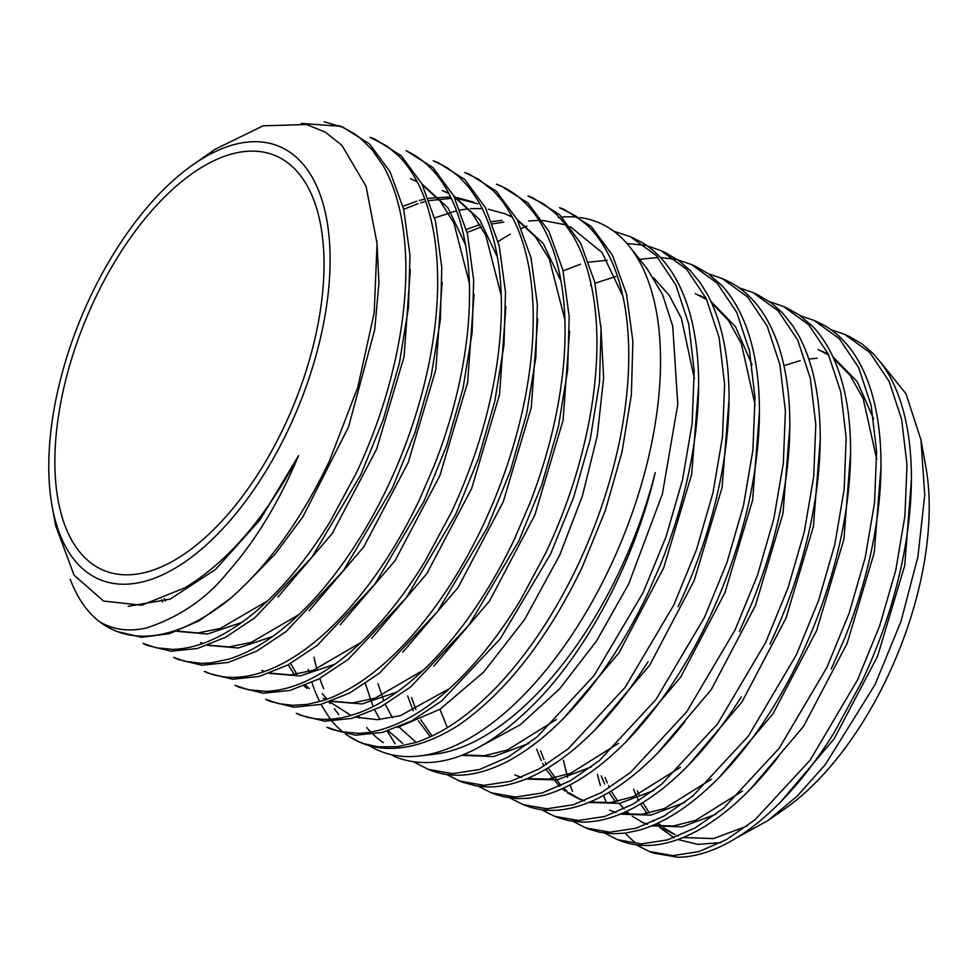 <?xml version="1.0" encoding="UTF-8"?>
<svg xmlns="http://www.w3.org/2000/svg" width="978" height="978" viewBox="0 0 978 978"><rect width="100%" height="100%" fill="white"/><g stroke="black" fill="none" stroke-linecap="round" stroke-linejoin="round"><path stroke-width="1.47" d="M647.179 268.889L662.546 294.586L672.717 326.139L677.791 404.232L662.399 494L628.658 584.062L596.482 641.055L559.55 688.94L520.272 724.722L481.213 746.031M498.181 241.578A285.967 143.265 112.4 0 1 510.357 234.158M521.433 228.473A285.967 143.265 112.4 0 1 526.922 226.04M558.377 217.434A285.967 143.265 112.4 0 1 559.343 217.324M562.02 217.079A285.967 143.265 112.4 0 1 577.558 217.226M580.052 217.532A285.967 143.265 112.4 0 1 629.856 246.957A285.967 143.265 112.4 0 1 605.235 577.032A285.967 143.265 112.4 0 1 419.623 755.957A285.967 143.265 112.4 0 1 369.366 745.639M391.041 754.588A285.527 143.045 -67.6 0 0 396.2 757.229L396.836 757.485C439.892 773.158 488.315 752.571 542.093 695.725C592.387 641.116 635.908 556.066 655.223 472.594A278.327 139.438 112.4 0 1 615.235 580.027A278.327 139.438 112.4 0 1 434.587 754.172L419.623 755.957M563.083 270.882L580.577 264.194M588.842 262.128L607.338 260.27M415.149 741.483L399.183 727.131M392.41 717.754L385.295 704.356M383.767 700.761L378.021 683.659M365.344 683.549L373.144 706.617M374.684 709.942L379.965 719.551M388.29 730.798L402.838 743.439M880.897 362.545L905.983 393.767L920.983 439.917L925.921 467.362A234.427 117.446 112.4 0 1 883.831 684.478A234.427 117.446 112.4 0 1 784.931 808.708L767.84 820.64L736.996 837.596M920.983 439.917L924.736 495.002L917.902 556.837L900.97 621.446L875.041 684.612L825.212 764.747L796.972 796.3L767.84 820.64M720.969 842.584L697.827 844.393L677.962 839.527M674.111 837.706L659.759 827.51M658.39 826.202L656.177 823.916M653.879 821.337L653.011 820.297M597.521 774.319A275.82 138.179 -67.6 0 0 600.406 785.591M603.609 795.456A275.82 138.179 -67.6 0 0 606.543 802.938M625.223 833.109A275.82 138.179 -67.6 0 0 634.93 842.302M414.281 762.204L428.242 769.356L452.545 773.647L479.379 769.539L507.912 757.18L537.166 736.899L594.196 675.395L643.169 592.521L665.957 536.983L682.51 479.856L692.106 423.694L694.209 370.98L688.72 324.024L675.835 284.916L656.055 255.344L630.272 236.639L613.817 231.26M630.272 236.639L641.372 242.116C663.573 255.344 679.576 278.486 689.368 311.53C698.854 344.831 701.043 384.061 695.945 429.244C690.615 474.11 678.659 519.562 660.077 565.602L647.46 594.269C631.275 628.353 612.644 659.025 591.556 686.287C564.502 720.786 536.788 745.676 508.413 760.933C480.125 775.725 454.782 779.038 432.41 770.909L428.242 769.356M636.262 844.882L649.306 851.496L672.888 855.628L698.903 851.618L726.52 839.576L754.894 819.906L810.126 760.187L857.584 679.832L879.65 625.896L895.701 570.467L904.943 515.968L906.985 464.819L901.618 419.256L889.088 381.286L869.882 352.593L844.796 334.415L831.068 329.708M849.136 336.42L861.777 343.767L872.963 353.351L882.278 364.391L889.76 376.224C903.88 402.276 911.093 435.65 911.423 476.347C911.435 517.24 904.626 560.431 891.007 605.932C883.207 631.702 873.488 656.91 861.862 681.568L834.368 732.326C810.346 770.884 784.417 801.349 756.556 823.745C728.696 845.689 702.497 856.875 677.95 857.266L653.659 853.109L649.245 851.471M604.624 833.122L617.68 839.735L641.348 843.916L667.473 839.906L695.26 827.84L723.744 808.072L779.27 748.121L826.948 667.351L849.136 613.206L865.224 557.533L874.552 502.802L876.581 451.42L871.202 405.65L858.623 367.52L839.32 338.694L814.161 320.454L800.395 315.723M814.161 320.454L823.549 324.965C845.457 337.337 861.361 359.427 871.264 391.237C880.872 423.401 883.366 461.371 878.745 505.137C873.831 549.049 862.51 593.328 844.796 638.011L831.239 669.099M573.132 821.447L586.103 828.011L609.869 832.192L636.14 828.183L664.038 816.055L692.644 796.202L748.439 735.982L796.336 654.893L818.598 600.48L834.796 544.538L844.148 489.538L846.178 437.924L840.787 391.958L828.109 353.669L808.72 324.745L783.402 306.432L769.674 301.725M787.767 308.473L799.075 314.818L813.073 326.774C831.361 346.505 843.06 374.941 848.17 412.056C852.963 449.428 850.652 490.907 841.227 536.506C832.535 577.509 819.002 617.558 800.615 656.629L794.686 668.781C773.182 711.14 748.622 746.74 721.018 775.591C693.39 804.026 666.238 822.192 639.588 830.102L625.382 833.097L613.267 833.794L599.746 832.278L590.59 829.637M541.531 809.711L554.514 816.275L578.414 820.493L604.795 816.459L632.79 804.283L661.568 784.356L717.571 723.854L765.701 642.412L788.06 587.79L804.344 531.641L813.72 476.42L815.799 424.599L810.371 378.449L797.693 339.989L778.243 310.918L752.852 292.508L739.136 287.776M757.143 294.5L771.165 302.813L782.229 312.618L792.852 325.857L798.83 335.76C812.975 362.361 820.102 396.347 820.236 437.728C820.053 479.269 812.987 523.083 799.026 569.159C791.141 594.856 781.446 619.856 769.967 644.147M509.893 797.95L522.961 804.552L546.946 808.782L573.426 804.723L601.58 792.51L630.468 772.486L686.739 711.752L735.065 629.942L757.547 575.088L773.867 518.682L783.329 463.254L785.395 411.2L779.955 364.831L767.229 326.224L747.681 297.019L722.216 278.547L708.439 273.791M726.52 280.515L732.449 283.534C754.515 296.322 770.468 318.926 780.31 351.371C789.869 384.158 792.217 422.765 787.351 467.166C782.192 511.714 770.554 556.592 752.449 601.788L739.356 631.69M478.401 786.288L491.384 792.816L515.467 797.058L542.093 792.999L570.357 780.725L599.343 760.627L655.883 699.625L704.453 617.473L726.996 562.387L743.427 505.748L752.913 450.063L754.992 397.789L749.564 351.236L736.752 312.447L717.167 283.143L691.556 264.573L677.73 259.806M675.517 259.304L660.541 257.544M658.047 257.52L639.612 259.304M695.798 266.554L708.194 273.62L722.106 285.796C740.48 306.065 752.155 335.063 757.131 372.814C761.813 410.858 759.283 452.973 749.551 499.171C740.688 540.235 727.082 580.247 708.732 619.221L701.947 633.047C680.028 675.871 655.064 711.764 627.069 740.737C599.013 769.319 571.519 787.473 544.575 795.187L528.817 798.231L517.228 798.61L503.707 796.801L495.858 794.442M446.799 774.539L459.794 781.08L484.012 785.358L510.736 781.275L539.122 768.94L568.267 748.769L625.028 687.497L673.805 605.003L696.483 549.673L712.986 492.802L722.497 436.873L724.612 384.378L719.123 337.618L706.299 298.681L686.617 269.243L660.896 250.6L647.191 245.857M644.881 245.331L627.008 243.522M665.223 252.605L678.854 260.613L690.187 270.515L700.505 283.131L707.913 295.332C722.057 322.52 729.099 357.129 729.05 399.134C728.683 441.347 721.336 485.773 707.021 532.435C699.172 557.753 689.527 582.521 678.084 606.727M778.671 756.373C752.437 790.395 725.48 815.102 697.815 830.493C670.211 845.444 645.407 849.222 623.402 841.85L622.106 841.386M563.414 760.236L567.558 777.314M570.04 784.894L572.497 791.324M741.251 696.959C716.813 735.859 690.468 766.52 662.228 788.965C634.013 810.97 607.497 822.021 582.68 822.131L569.098 820.774L559 817.901M685.126 721.324C658.512 755.554 631.177 780.346 603.133 795.713C575.174 810.566 550.101 814.136 527.912 806.385L522.961 804.552M648.096 661.629C623.243 700.884 596.507 731.74 567.888 754.209C539.269 776.239 512.448 787.156 487.399 786.984L476.592 785.994L464.195 782.669M387.227 731.128L395.222 743.769M280.662 433.865A224.414 112.421 -67.6 0 0 275.124 155.551A224.414 112.421 -67.6 0 0 98.24 292.08A224.414 112.421 -67.6 0 0 103.778 570.394A224.414 112.421 -67.6 0 0 280.662 433.865M622.913 296.175L601.959 252.434L570.223 226.639M565.626 224.793L542.472 220.392M539.012 220.331L528.572 220.991M600.859 325.564L603.634 378.07L597.228 436.127L582.313 496.249L559.734 555.064L524.624 619.502L483.572 672.216L440.063 709.197L397.606 727.461M322.19 693.585L327.068 699.221M329.647 701.788L351.016 715.431M356.2 717.18L377.3 719.686L400.357 715.676L449.635 688.524M94.169 288.913A234.427 117.446 -67.6 0 0 52.078 506.029A234.427 117.446 -67.6 0 0 147.262 580.626A234.427 117.446 -67.6 0 0 284.732 437.032A234.427 117.446 -67.6 0 0 321.163 197.532A234.427 117.446 -67.6 0 0 193.069 164.683A234.427 117.446 -67.6 0 0 94.169 288.913M52.078 506.029L55.587 525.479L74.071 575.174L103.582 601.054L141.639 605.248L185.062 587.754C227.874 561.69 265.71 517.643 298.583 455.638C279.243 501.824 255.527 540.858 227.397 572.729C206.358 598.78 179.267 617.228 146.113 628.084C128.693 631.861 113.24 629.783 99.756 621.849L99.524 621.702A275.82 138.179 112.4 0 0 112.983 629.759L116.712 631.458M193.069 164.683L215.074 149.316L263.106 125.82L306.676 124.536L325.503 132.262L341.933 145.367L366.053 186.321L377.068 243.669L374.195 312.654L357.814 387.251L329.354 461.164C301.395 519.514 268.363 565.321 230.246 598.573A275.82 138.179 112.4 0 1 112.983 629.759M345.564 734.172L357.251 741.067L363.804 743.671L378.168 746.862L397.753 746.63L416.481 742.302C444.049 733.035 471.934 713.353 500.149 683.243C528.267 652.791 553.12 615.639 574.685 571.8A281.236 141.541 -69 0 0 577.692 565.541C597.521 523.377 611.812 480.198 620.565 435.98C629.49 389.537 631.128 347.545 625.492 310.026C619.551 272.813 606.935 244.671 587.644 225.612L575.859 216.065L559.587 207.739M559.575 207.678L564 209.329L591.299 226.517L612.448 255.221L626.519 294.097L632.888 341.371L631.36 394.88L621.984 452.142L605.309 510.553L582.118 567.399C547.362 639.257 506.494 691.654 459.513 724.6L458.01 725.554M143.081 643.426L156.235 647.803L172.788 649.392C197.519 648.659 223.864 637.13 251.823 614.795C279.745 592.057 305.711 561.262 329.696 522.411L356.383 472.875C368.303 447.655 378.18 421.848 386.004 395.454C399.464 349.904 406.078 306.713 405.858 265.906C405.32 225.343 397.887 192.165 383.572 166.358L372.08 149.732L360.234 138.081L354.391 133.754L342.593 127.238L324.219 121.785M301.248 123.399L340.393 126.296M338.559 125.563L342.972 127.201L369.513 143.913L390.051 171.761L403.743 209.5L409.965 255.392L408.486 307.312L399.452 362.899L383.266 419.574L360.833 474.746L311.884 557.277L254.879 617.778L225.735 637.191L197.483 648.463L171.04 651.226L147.36 645.431L143.069 643.475M173.693 657.399L184.634 661.238L201.382 663.365L211.419 662.827L229.145 659.038C255.881 650.553 283.021 631.849 310.564 602.937C338.021 573.67 362.373 537.766 383.596 495.235A274.256 137.971 -69.1 0 0 388.009 486.127C406.799 446.115 420.491 405.088 429.085 363.058C438.095 317.703 440.014 276.566 434.855 239.659C429.391 203.045 417.386 175.196 398.841 156.101L386.946 146.101L370.124 137.348M370.124 137.299L374.562 138.937L401.188 155.71L421.824 183.681L435.565 221.59L441.799 267.666L440.344 319.83L431.225 375.638L415.014 432.569L392.435 487.973L343.29 570.871L286.016 631.629L256.749 651.128L228.339 662.436L201.798 665.223L178.02 659.404L173.717 657.436M204.39 671.409L211.749 674.245C234.145 681.067 259.304 676.654 287.226 661.006C314.977 645.089 342.092 619.697 368.572 584.844C387.557 559.55 404.574 531.054 419.611 499.355L434.489 464.868C452.032 419.806 463.083 375.271 467.631 331.285C471.885 287.483 469 249.622 458.975 217.727C448.67 186.199 432.374 164.536 410.088 152.739L406.114 150.661M406.225 150.71L432.936 167.58L453.658 195.698L467.398 233.754L473.67 280.05L472.154 332.41L463.01 388.449L446.714 445.601L424.036 501.213L374.672 584.465L317.165 645.492L287.74 665.064L259.219 676.434L232.568 679.221L208.644 673.365L204.365 671.409M234.989 685.321L248.449 689.796L266.028 691.36C291.175 690.358 317.911 678.414 346.249 655.541C374.562 632.24 400.821 600.847 425.027 561.372L451.225 512.594C463.413 486.751 473.596 460.063 481.751 432.52C495.235 386.359 501.775 342.667 501.384 301.456C500.687 260.49 492.998 227.055 478.34 201.162L469.269 187.739L458.548 176.26L446.86 167.47L433.23 160.759L437.692 162.397L464.574 179.316L485.357 207.532L499.22 245.759L505.504 292.239L504 344.843L494.831 401.163L478.425 458.572L455.675 514.452L406.053 598.059L348.278 659.343L318.742 679.001L290.099 690.419L263.302 693.219L239.304 687.338L235.013 685.382M464.856 172.483L469.281 174.133L496.237 191.113L517.142 219.451L531.042 257.837L537.35 304.525L535.846 357.349L526.604 413.89L510.161 471.567L487.276 527.692L437.472 611.666L379.415 673.194L349.757 692.95L320.967 704.392L294.072 707.216L269.965 701.312L265.661 699.343L278.302 703.573L292.728 705.334L307.312 704.356L322.801 700.676C349.965 691.788 377.484 672.607 405.344 643.108C433.156 613.23 457.753 576.702 479.134 533.536A277.752 139.756 -69.1 0 0 482.851 525.834C502.142 484.77 516.139 442.679 524.819 399.537C533.792 353.62 535.577 312.055 530.186 274.855C524.465 237.923 512.154 209.928 493.254 190.857L478.45 179.17L464.807 172.519M496.421 184.219L500.846 185.857L527.924 202.911L548.927 231.383L562.863 269.928L569.208 316.811L567.668 369.867L558.401 426.665L541.873 484.575L518.878 540.92L468.841 625.248L410.564 687.057L380.748 706.874L351.848 718.39L324.83 721.214L300.588 715.273L296.31 713.317L304.598 716.434C327.422 723.06 352.997 718.317 381.298 702.216C409.635 685.664 437.105 659.722 463.67 624.404C482.545 599.062 499.477 570.614 514.452 539.061L530.174 502.509C547.814 456.787 558.854 411.689 563.304 367.251C567.436 322.948 564.343 284.745 554.037 252.666C543.426 220.93 526.787 199.231 504.11 187.568L496.445 184.231M546.054 552.289C558.621 525.724 569.098 498.144 577.485 469.55C591.03 422.692 597.497 378.498 596.91 336.982C596.018 295.625 588.084 261.945 573.084 235.942L564.208 222.972L555.26 213.192L543.609 203.925L528.059 195.991M527.998 195.955L532.411 197.593L559.624 214.72L580.675 243.29L594.697 282.006L601.054 329.085L599.502 382.374L590.211 439.403L573.573 497.557L550.516 554.171L500.235 638.842L441.689 700.908L411.762 720.823L382.74 732.375L355.576 735.199L331.261 729.246L326.958 727.29M230.246 598.573L199.524 620.578L169.622 633.646L141.651 637.301L116.639 631.433M70.184 579.196C77.25 597.851 87.03 612.02 99.524 621.702M326.958 727.229L340.405 731.727L359.293 733.317C384.855 732.033 411.995 719.674 440.699 696.25C469.367 672.412 495.919 640.431 520.382 600.284L546.066 552.301M267.691 600.834L220.209 628.475L197.923 632.962L177.446 631.067M298.938 614.6L251.224 642.387L228.815 646.947L208.216 645.113M202.911 643.451L200.661 642.583M162.593 601.996L161.602 599.697M410.467 178.656L417.276 181.908M422.545 185.074L440.039 200.979L453.914 223.07L469.367 283.18M448.743 193.228L442.239 190.478L449 193.705M454.257 196.859L471.836 212.886L485.748 235.197L501.249 295.698M361.31 642.228L313.217 670.309L290.637 674.93L269.867 673.108M264.549 671.483L261.798 670.431M402.96 206.321L416.799 201.211M419.244 200.502L424.843 199.096M428.437 198.351L450.626 196.896M456.677 197.519L473.853 202.189M434.66 217.911L456.567 210.759M460.112 210.025L468.315 208.852M470.491 208.656L482.301 208.583M488.218 209.206L505.223 213.864L512.399 217.312M517.692 220.527L535.345 236.676L549.33 259.06L564.905 319.879M423.266 670.223L375.014 698.243L352.337 702.95L331.481 701.14M326.175 699.539L323.29 698.426M306.872 688.39L304.036 685.859M294.305 674.612L288.229 664.795M466.347 229.5L480.015 224.512M491.763 221.664L502.007 220.356M298.583 455.638L259.916 519.978L215.588 569.392L170.148 599.135L128.216 606.274M376.86 240.637L378.938 283.131L374.708 329.672L348.523 427.019L302.96 516.714L275.258 553.939L245.869 584.025M410.32 269.647L404.085 356.738L376.616 449.183L332.3 533.389L277.96 597.032M241.749 622.473L207.446 634.025L176.81 631.299M442.178 282.239L435.821 369.708L408.205 462.521L363.669 547.044L309.085 610.883M272.544 636.544L238.241 647.998L207.581 645.346M165.368 601.018L164.39 598.573M414.366 180.258L417.031 181.431M421.97 183.95L447.924 207.776L465.589 245.001M474.037 294.402L467.631 382.374L439.843 475.675L395.063 560.651L340.161 624.832M453.682 195.747L479.66 219.659L497.374 256.945M505.87 306.481L499.514 394.745L471.665 488.438L426.738 573.793L371.652 638.353M334.928 664.196L300.209 675.969L269.194 673.353M404.464 208.974L418.193 203.607M420.687 202.825L425.687 201.431M429.281 200.576L451.335 198.363M455.088 198.546L456.897 198.693M458.78 198.901L477.741 203.791M537.717 319.085L531.25 407.728L503.254 501.787L458.107 587.46L402.765 652.216M509.11 215.466L512.13 216.798M517.093 219.365L543.255 243.534L561.054 281.199M569.587 331.224L563.071 420.357L534.893 514.917L489.501 601.067L433.841 666.165M397.092 691.984L362.08 703.94L330.784 701.397M309.268 688.695L305.649 685.211M296.86 674.282L290.613 663.487M467.093 232.483L481.421 226.896M492.606 223.876L503.731 222.14M518.426 221.982L519.99 222.116M308.253 669.392L308.816 671.69M311.896 682.448L314.183 689.05M314.72 690.456L319.598 701.642M320.992 704.392L330.319 719.185M313.999 657.216A278.327 139.438 -67.6 0 0 316.86 669.013M319.782 678.439A278.327 139.438 -67.6 0 0 323.718 688.732M330.099 701.642A278.327 139.438 -67.6 0 0 330.808 702.864M334.427 708.622A278.327 139.438 -67.6 0 0 338.804 714.612M459.513 724.6A285.527 143.045 112.4 0 1 457.777 725.713A285.527 143.045 112.4 0 1 358.767 741.776A285.527 143.045 112.4 0 1 345.368 733.855M343.364 732.314A285.527 143.045 112.4 0 1 331.994 721.324M637.424 790.799L638.891 794.393M642.815 802.583L649.355 813.06M658.072 823.048L661.935 826.434M663.854 827.938L674.881 834.491M676.813 835.334L678.512 836.007M683.145 837.535L713.463 838.598L747.119 826.019M781.116 801.41L834.222 738.732L877.584 656.214L904.711 565.651L911.41 479.929M605.076 777.437L607.265 782.828M608.499 785.566L609.538 787.73M611.25 791.031L617.778 801.373M619.343 803.427L624.05 808.879M626.556 811.385L630.333 814.711M632.24 816.202L643.279 822.791M645.211 823.623L647.033 824.344M651.69 825.86L682.106 826.85L715.835 814.295M750.297 789.27L803.586 726.299L847.107 643.451L874.295 552.533L880.995 466.53M873.623 418.963L857.278 381.713L832.963 356.909M828.354 354.195L821.985 351.163M613.475 811.801L615.614 812.632M620.272 814.136L650.822 815.139L684.722 802.425M719.392 777.265L772.926 713.879L816.63 630.578L843.941 539.196L850.603 452.777M540.528 750.774L544 759.6M545.247 762.314L546.372 764.625M548.083 767.889L560.993 785.627M563.524 788.121L567.191 791.288M569.123 792.779L580.137 799.295M582.069 800.126L584.172 800.958M588.854 802.461L619.563 803.39L653.622 790.579M688.096 765.591L741.935 702.021L785.896 618.365L813.403 526.567L820.224 439.684M657.289 753.439L711.312 689.551L755.432 605.565L782.999 513.426L789.808 426.261M518.719 776.593L521.274 777.583M525.981 779.063L556.934 779.943L591.238 766.984M626.372 741.446L680.651 677.155L724.942 592.705L752.632 500.1L759.417 412.52M752.033 364.794L735.554 326.774L710.945 301.432M706.275 298.632L699.258 295.27M595.076 729.771L649.649 665.297L694.209 580.504L722.094 487.484L729.038 399.452M411.542 697.51L415.931 709.649M420.784 719.759L432.044 736.006M461.787 755.346L493.56 756.581L528.853 743.427M564.294 717.607L619.037 652.803L663.756 567.68L691.703 474.306L698.622 385.992M633.536 789.197L636.226 795.542M637.497 798.207L638.793 800.725M640.578 803.94L647.02 813.525M656.678 823.696L659.967 826.324M661.984 827.779L672.925 833.721M834.772 359.391L834.014 359.256M817.082 358.254L808.818 359.036M800.297 360.613L783.989 365.674M601.177 775.835L604.612 783.953M609.037 792.363L615.455 801.826M625.162 812.021L628.353 814.588M641.323 822.021L647.473 824.161M652.766 825.408L673.353 825.97L695.578 820.346L742.546 791.055M876.753 459.391L863.146 398.462L850.237 375.576L833.708 358.571M828.794 355.136L818.097 349.562M609.575 810.2L616.079 812.449M621.36 813.684L642.033 814.271L664.368 808.586L711.544 779.124M536.629 749.172L541.36 760.713M542.643 763.341L544.061 766.043M545.871 769.209L559.465 786.349M562.154 788.745L565.223 791.165M567.252 792.608L578.181 798.525L584.636 800.762M589.954 802.009L610.712 802.547L633.133 796.777L680.456 767.265M514.831 774.992L521.787 777.376M527.13 778.586L548.083 779.087L570.7 773.256L618.463 743.353M755.15 405.039L741.336 343.571L728.365 320.356L711.727 303.119M706.739 299.623L695.358 293.669M439.929 709.282L447.362 727.644M615.859 276.517L594.979 283.229M591.225 284.855L590.516 285.185M407.655 695.896L413.266 710.859M418.388 720.81L430.369 736.801M462.814 754.943L484.232 755.75L507.399 750.028L556.409 719.502M694.38 378.731L681.421 318.412L669.172 295.283L653.475 277.63M383.303 742.608A278.327 139.438 112.4 0 1 373.095 734.356M370.784 732.045A278.327 139.438 112.4 0 1 366.701 727.51M359.733 718.084A278.327 139.438 112.4 0 1 358.657 716.397M647.68 269.512L629.856 246.957M849.1 336.383L844.796 334.415M787.803 308.437L783.512 306.481M757.155 294.464L752.852 292.508M726.495 280.503L722.216 278.547M695.847 266.529L691.556 264.573M665.199 252.556L660.896 250.6M622.094 841.386L617.68 839.735M590.529 829.65L586.103 828.011M558.951 817.926L554.514 816.275M495.797 794.454L491.384 792.816M464.232 782.73L459.794 781.08M328.877 702.057L330.038 703.524M357.606 741.251L358.767 741.776"/></g></svg>
